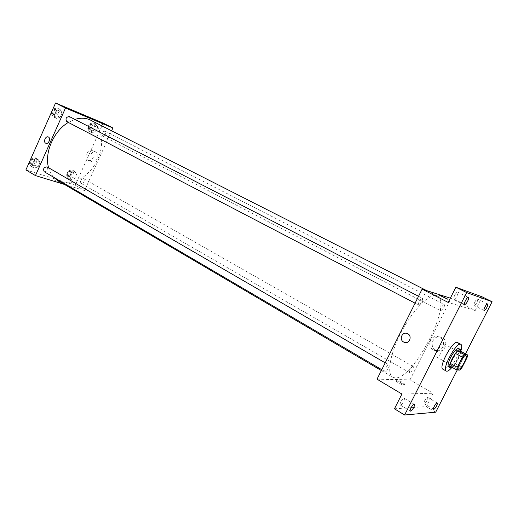 <?xml version="1.0" encoding="UTF-8"?>
<svg xmlns="http://www.w3.org/2000/svg" width="518" height="518" viewBox="0 0 518 518"><rect width="100%" height="100%" fill="white"/><g stroke="black" fill="none" stroke-linecap="round" stroke-linejoin="round"><path stroke-width="0.39" stroke-dasharray="2.59 1.94" d="M436.823 357.083L436.577 357.006C434.032 356.041 441.627 342.145 443.816 343.771C446.238 344.671 439.4 357.679 436.823 357.083M449.883 366.148L453.062 366.381L459.842 370.13M460.767 351.269L460.243 354.001L467.048 357.685M453.062 366.381L455.231 363.824L460.243 354.001M452.065 367.359C455.374 365.151 460.729 355.419 460.884 351.334M458.644 348.543C461.823 349.702 452.35 367.702 448.931 367.009L448.601 366.919M455.231 363.824L462.004 367.547M460.897 350.906C458.877 356.999 455.846 362.548 451.806 367.54M457.491 342.527C462.153 344.263 448.497 370.273 443.427 369.334L442.916 369.192M457.252 369.975L465.501 353.82M400.938 401.709C400.084 403.496 399.87 404.603 400.297 405.031C401.146 405.115 402.227 403.969 403.554 401.586C404.409 399.799 404.623 398.692 404.195 398.264C403.347 398.174 402.266 399.32 400.938 401.709M424.766 400.556C423.957 402.233 423.737 403.263 424.106 403.645C424.831 403.697 425.802 402.635 427.013 400.446C427.823 398.769 428.043 397.74 427.674 397.358C426.949 397.3 425.977 398.368 424.766 400.556M401.916 394.03L433.087 393.253L426.288 406.604L435.69 412.192M394.451 408.799L426.288 406.604M377.013 379.189L410.003 379.83L433.087 393.253M410.003 379.83L451.133 298.426L475.2 310.547L482.167 296.859M435.858 350.2L436.965 350.686C445.292 353.911 449.728 340.009 441.226 337.322C433.495 334.162 428.36 346.49 435.858 350.2M474.902 301.975C473.976 303.911 473.73 305.096 474.151 305.536C474.818 305.594 475.699 304.616 476.793 302.609C477.719 300.667 477.972 299.482 477.544 299.041C476.877 298.977 475.997 299.954 474.902 301.975M454.765 295.228C453.781 297.319 453.541 298.614 454.046 299.106C454.81 299.19 455.788 298.148 456.98 295.966C457.964 293.881 458.203 292.586 457.698 292.087C456.934 292.003 455.957 293.046 454.765 295.228M475.2 310.547L448.193 302.415M395.143 377.894L392.78 377.259C386.26 373.834 390.43 351.91 402.564 329.817C414.607 307.679 430.808 292.327 437.211 295.972C453.231 302.648 413.409 379.817 395.143 377.894M451.133 298.426L450.336 298.167M440.98 310.923L440.915 310.897C439.614 310.424 443.13 303.775 444.263 304.558C445.532 305.011 442.217 311.428 440.98 310.923M385.295 371.697L385.094 371.646C383.65 371.017 387.619 364.024 388.882 364.976C390.229 365.533 386.81 371.937 385.295 371.697M418.719 305.057L418.635 305.024C417.126 304.454 420.92 297.287 422.248 298.187C423.705 298.731 420.156 305.626 418.719 305.057M412.963 366.44C411.668 366.187 408.449 372.222 409.628 372.682C410.722 373.504 414.368 367.003 413.111 366.479L412.963 366.44M396.49 380.795L396.302 381.177C397.267 382.679 405.549 386.525 404.176 384.835C401.89 382.899 399.326 381.552 396.49 380.795M396.898 379.972L396.717 380.354C397.688 381.85 405.97 385.696 404.59 384.013C402.298 382.083 399.741 380.736 396.898 379.972M447.5 299.022L439.394 295.137M433.475 349.903L434.596 350.395C442.981 353.645 447.448 339.633 438.888 336.92C431.112 333.741 425.938 346.166 433.475 349.903M407.154 333.488L407.154 333.488C412.684 335.237 409.725 344.476 404.325 342.34M90.656 120.176C102.182 126.01 104.921 144.276 97.442 159.868C90.106 175.524 73.847 185.93 61.467 182.116L57.705 180.465M53.788 177.344C51.386 174.806 49.65 171.607 48.588 167.748M68.344 122.436L74.883 119.412M83.456 178.587C80.62 179.267 79.811 180.834 81.015 183.301C83.968 182.945 84.861 181.41 83.696 178.691L83.456 178.587M69.321 116.55C70.869 119.334 70.059 121.044 66.893 121.678M47.093 166.88C48.478 169.528 47.617 171.186 44.516 171.859L44.205 171.723M102.655 136.02L102.545 135.969C101.224 133.281 102.027 131.682 104.96 131.177C106.307 133.754 105.542 135.373 102.655 136.02M64.485 184.44L84.576 190.566L111.59 130.795M97.637 127.583L95.985 124.417L92.424 125.44L90.533 129.655L92.217 132.809L95.759 131.76L97.637 127.583L95.985 124.417L92.424 125.44L90.533 129.655L92.217 132.809L95.759 131.76L97.637 127.583L94.606 126.036L92.942 122.87L89.381 123.88L87.497 128.082L89.187 131.235L92.735 130.199L94.606 126.036M40.048 162.51L38.047 159.343L34.071 160.561L32.11 164.964L34.149 168.117L38.105 166.874L40.048 162.51L38.047 159.343L34.071 160.561L32.11 164.964L34.149 168.117L38.105 166.874L40.048 162.51L37.043 160.768L35.036 157.608L31.061 158.812L29.112 163.202L31.158 166.356L35.114 165.125L37.043 160.768M25.9 169.904L75.246 185.14L103.192 123.109M62.089 112.956L60.172 109.544L56.261 110.561L54.28 115.022L56.229 118.428L60.12 117.379L62.089 112.956L60.172 109.544L56.261 110.561L54.28 115.022L56.229 118.428L60.12 117.379L62.089 112.956L58.994 111.364L57.077 107.951L53.16 108.961L51.191 113.41L53.147 116.809L57.038 115.773L58.994 111.364M76.567 174.411L74.832 171.464L71.206 172.662L69.341 176.826L71.102 179.759L74.709 178.542L76.567 174.411L74.832 171.464L71.206 172.662L69.341 176.826L71.102 179.759L74.709 178.542L76.567 174.411L73.614 172.727L71.873 169.787L68.246 170.972L66.382 175.123L68.156 178.056L71.762 176.845L73.614 172.727M75.246 185.14L84.576 190.566M91.757 161.545L92.062 161.694C96.549 163.792 100.44 153.6 95.778 151.942C91.459 149.877 87.445 159.479 91.757 161.545M55.633 180.251L54.655 180.186C54.927 180.853 61.273 183.508 60.69 182.712L55.633 180.251M55.64 180.251L54.655 180.186C54.934 180.853 61.273 183.508 60.69 182.712L55.64 180.251M89.724 118.085L83.663 115.274M87.898 160.179L88.202 160.327C92.703 162.438 96.613 152.182 91.939 150.518C87.613 148.446 83.579 158.107 87.898 160.179M68.939 176.308L68.68 176.191C67.495 173.491 68.376 171.976 71.329 171.639C72.572 174.093 71.775 175.647 68.939 176.308M71.873 169.787L74.832 171.464M68.246 170.972L71.206 172.662M66.382 175.123L69.341 176.826M68.156 178.056L71.102 179.759M71.762 176.845L74.709 178.542M68.104 175.822L67.839 175.712C66.654 173.006 67.534 171.49 70.487 171.16C71.73 173.608 70.94 175.162 68.104 175.822M89.983 129.468L89.867 129.416C88.513 126.735 89.31 125.162 92.249 124.683C93.622 127.253 92.871 128.846 89.983 129.468M92.942 122.87L95.985 124.417M89.381 123.88L92.424 125.44M87.497 128.082L90.533 129.655M89.187 131.235L92.217 132.809M92.735 130.199L95.759 131.76M89.115 129.021L89.005 128.969C87.652 126.295 88.442 124.715 91.382 124.242C92.761 126.806 92.003 128.406 89.115 129.021M31.974 164.504L31.656 164.368C30.316 161.435 31.268 159.842 34.512 159.589C35.923 162.225 35.075 163.863 31.974 164.504M35.036 157.608L38.047 159.343M31.061 158.812L34.071 160.561M29.112 163.202L32.11 164.964M31.158 166.356L34.149 168.117M35.114 165.125L38.105 166.874M31.119 164.005L30.808 163.863C29.461 160.936 30.413 159.343 33.657 159.097C35.069 161.733 34.22 163.371 31.119 164.005M53.976 114.944L53.833 114.879C52.286 111.972 53.134 110.308 56.365 109.881C57.938 112.659 57.142 114.342 53.976 114.944M57.077 107.951L60.172 109.544M53.16 108.961L56.261 110.561M51.191 113.41L54.28 115.022M53.147 116.809L56.229 118.428M57.038 115.773L60.12 117.379M53.095 114.484L52.959 114.42C51.405 111.519 52.247 109.855 55.484 109.427C57.058 112.205 56.268 113.889 53.095 114.484M465.85 355.678L443.816 343.771M458.495 369.127L436.577 357.006M468.369 297.39L457.698 292.087M464.678 304.454L454.046 299.106M414.296 404.312L404.195 398.264M410.379 411.13L400.297 405.031M437.205 402.952L427.674 397.358M433.611 409.285L424.106 403.645M487.561 303.995L477.544 299.041M484.142 310.535L474.151 305.536M396.717 380.354L396.302 381.177M404.59 384.013L404.176 384.835M434.596 350.395L436.965 350.686M438.888 336.92L441.226 337.322M381.345 370.538L392.78 377.259M426.651 290.617L437.211 295.972M413.111 366.479L83.696 178.691M409.628 372.682L81.015 183.301M415.086 303.172L418.635 305.024M418.544 296.283L422.248 298.187M381.766 369.69L385.094 371.646M385.198 362.846L388.882 364.976M102.545 135.969L440.915 310.897M104.96 131.177L444.263 304.558M88.202 160.327L92.062 161.694M91.939 150.518L95.778 151.942M67.839 175.712L68.68 176.191M70.487 171.16L71.329 171.639M89.005 128.969L89.867 129.416M91.382 124.242L92.249 124.683M30.808 163.863L31.656 164.368M33.657 159.097L34.512 159.589M52.959 114.42L53.833 114.879M55.484 109.427L56.365 109.881"/><path stroke-width="0.78" d="M458.728 369.192L458.495 369.127C456.131 368.272 463.85 354.144 465.85 355.678C468.097 356.475 461.13 369.684 458.728 369.192M462.004 367.547L467.048 357.685L467.599 354.953L464.568 354.584L462.373 357.174L457.245 367.217L456.727 369.943L459.842 370.13L462.004 367.547M462.373 357.174L455.471 353.425L450.375 363.422L457.245 367.217M450.375 363.422L449.883 366.148L456.727 369.943M455.471 353.425L457.672 350.861L464.568 354.584M467.599 354.953L460.767 351.269L457.672 350.861M460.884 351.334L460.347 349.456C458.391 349.3 455.73 352.272 452.376 358.372C449.883 363.558 449.19 366.718 450.291 367.858L452.065 367.359M450.291 367.858L448.601 366.919C447.487 365.773 448.174 362.613 450.666 357.433C454.014 351.34 456.675 348.374 458.644 348.543L460.347 349.456M451.806 367.54C449.689 369.988 448.018 371.218 446.788 371.218L446.283 371.076C441.394 369.315 456.772 341.181 460.89 344.34C461.965 345.059 461.972 347.248 460.897 350.906M446.283 371.076L442.916 369.192C437.975 367.398 453.308 339.335 457.491 342.527L460.89 344.34M486.765 307.569C485.664 309.596 484.79 310.58 484.142 310.535C482.964 310.152 486.551 303.289 487.561 303.995C487.969 304.429 487.703 305.62 486.765 307.569M436.499 406.041C435.282 408.249 434.324 409.324 433.611 409.285C432.498 408.831 436.266 402.188 437.205 402.952C437.555 403.328 437.321 404.357 436.499 406.041M413.61 407.634C412.283 410.036 411.201 411.201 410.379 411.13C409.09 410.58 413.202 403.425 414.296 404.312C414.704 404.726 414.478 405.84 413.61 407.634M467.592 301.275C466.394 303.47 465.423 304.532 464.678 304.454C463.312 303.995 467.184 296.581 468.369 297.39C468.848 297.876 468.596 299.171 467.592 301.275M465.501 353.82L492.1 301.741L466.666 292.566L404.61 415.002L435.69 412.192L457.252 369.975M450.336 298.167L422.105 289.167L377.013 379.189L401.916 394.03L394.451 408.799L404.61 415.002M492.1 301.741L482.167 296.859L455.859 287.231L466.666 292.566M455.859 287.231L448.193 302.415L422.105 289.167M404.325 342.34L403.639 342.029C398.789 339.607 402.156 331.429 407.154 333.488C412.678 335.237 409.725 344.476 404.325 342.34L403.639 342.029C398.789 339.607 402.156 331.429 407.154 333.488M447.461 299.139L439.555 295.286L447.461 299.139M439.394 295.137L447.5 299.022M381.345 370.538L57.705 180.465L53.788 177.344M48.588 167.748C44.147 153.037 53.762 130.827 68.344 122.436M74.883 119.412C80.743 117.605 86.001 117.864 90.656 120.176L426.651 290.617M66.893 121.678L66.757 121.613C65.236 118.693 66.09 117.01 69.321 116.55L418.544 296.283M381.766 369.69L44.205 171.723C42.89 168.777 43.849 167.165 47.093 166.88L385.198 362.846M111.59 130.795L112.866 127.978L65.495 108.035L35.438 175.589L64.485 184.44M112.866 127.978L103.192 123.109L55.568 102.998L65.495 108.035M55.568 102.998L25.9 169.904L35.438 175.589M45.694 143.188C43.033 141.9 45.597 135.671 48.265 136.959C51.152 137.982 48.653 144.593 45.875 143.279L45.694 143.188C43.033 141.9 45.597 135.671 48.265 136.959C51.152 137.982 48.653 144.6 45.882 143.279L45.694 143.188M88.824 117.754L83.696 115.307L88.824 117.754M83.663 115.274L89.724 118.085M66.757 121.613L415.086 303.172"/></g></svg>
